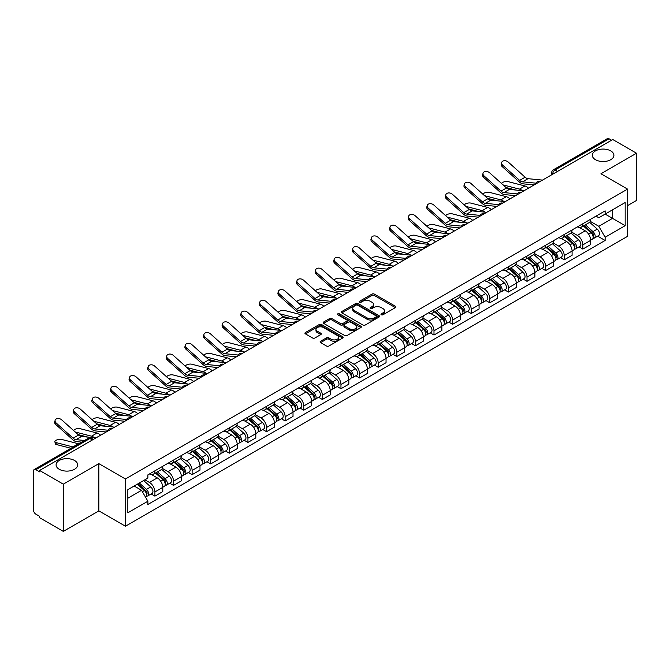 <?xml version="1.0" encoding="UTF-8"?>
<svg xmlns="http://www.w3.org/2000/svg" width="670" height="670" viewBox="0 0 670 670"><rect width="100%" height="100%" fill="white"/><g stroke="black" fill="none" stroke-linecap="round" stroke-linejoin="round"><path stroke-width="1" d="M381.305 314.791A1.156 0.67 0 0 0 382.947 314.791L395.384 307.605A1.658 0.955 0 0 0 395.87 306.935A1.658 0.955 0 0 0 395.384 306.257L374.312 294.088A1.658 0.955 0 0 0 371.976 294.088L359.53 301.274A1.156 0.67 0 0 0 359.195 301.743A1.156 0.67 0 0 0 359.53 302.22A1.156 0.67 0 0 0 361.172 302.22L362.78 301.291A5.301 3.057 0 0 1 370.276 301.291L372.034 302.304A5.301 3.057 0 0 1 373.584 304.465A5.301 3.057 0 0 1 372.034 306.625L370.418 307.555A1.156 0.67 0 0 0 370.083 308.033A1.156 0.67 0 0 0 370.418 308.502A1.156 0.67 0 0 0 372.059 308.502L373.667 307.572A5.301 3.057 0 0 1 381.163 307.572L382.922 308.585A5.301 3.057 0 0 1 384.471 310.754A5.301 3.057 0 0 1 382.922 312.915L381.305 313.845A1.156 0.67 0 0 0 380.97 314.314A1.156 0.67 0 0 0 381.305 314.791L381.305 313.845M74.529 460.474A10.795 6.231 0 0 0 62.762 459.118A10.795 6.231 0 0 0 56.096 464.88A10.795 6.231 0 0 0 59.262 469.285A10.795 6.231 0 0 0 71.028 470.633A10.795 6.231 0 0 0 77.687 464.88A10.795 6.231 0 0 0 74.529 460.474M610.739 150.892A10.795 6.231 0 0 0 598.972 149.544A10.795 6.231 0 0 0 592.313 155.298A10.795 6.231 0 0 0 595.471 159.703A10.795 6.231 0 0 0 607.238 161.06A10.795 6.231 0 0 0 613.904 155.298A10.795 6.231 0 0 0 610.739 150.892M320.578 341.264A1.658 0.955 0 0 0 320.092 341.943A1.658 0.955 0 0 0 320.578 342.621L326.491 346.03A1.658 0.955 0 0 0 328.836 346.03L342.646 338.057A1.658 0.955 0 0 0 343.132 337.378A1.658 0.955 0 0 0 342.646 336.709L321.575 324.54A1.658 0.955 0 0 0 319.23 324.54L305.42 332.513A1.658 0.955 0 0 0 304.934 333.191A1.658 0.955 0 0 0 305.42 333.869L312.563 337.99A1.658 0.955 0 0 0 314.9 337.99L320.813 334.573A1.658 0.955 0 0 0 321.298 333.903A1.658 0.955 0 0 0 320.813 333.224L317.27 331.181A4.43 2.554 0 0 1 315.972 329.372A4.43 2.554 0 0 1 318.711 327.01A4.43 2.554 0 0 1 323.535 327.563L337.412 335.57A4.43 2.554 0 0 1 338.702 337.378A4.43 2.554 0 0 1 335.972 339.74A4.43 2.554 0 0 1 331.147 339.188L328.836 337.856A1.658 0.955 0 0 0 326.491 337.856L320.578 341.264L320.578 342.621L326.491 339.229L326.491 337.856M125.449 478.991L98.859 463.64L63.315 484.159L39.58 470.457L612.765 139.528L636.5 153.229L600.957 173.756L627.556 189.108L125.449 478.991L125.449 526.226L627.556 236.343L627.556 189.108M362.897 325.017A1.658 0.955 0 0 0 365.242 325.017L379.053 317.036A1.658 0.955 0 0 0 379.538 316.366A1.658 0.955 0 0 0 379.053 315.687L357.981 303.518A1.658 0.955 0 0 0 355.644 303.518L341.826 311.5A1.658 0.955 0 0 0 341.34 312.17A1.658 0.955 0 0 0 341.826 312.848L362.897 325.017M338.25 315.042A1.156 0.67 0 0 1 339.43 315.202L360.828 327.563L347.035 335.519A1.658 0.955 0 0 1 344.698 335.519L323.627 323.359L323.627 322.002A1.658 0.955 0 0 0 323.141 322.68A1.658 0.955 0 0 0 323.627 323.359M323.627 322.002L329.54 318.593A1.658 0.955 0 0 1 331.876 318.593L340.419 323.526A1.658 0.955 0 0 0 342.764 323.526L346.683 321.265A1.658 0.955 0 0 0 347.169 320.587A1.658 0.955 0 0 0 346.683 319.908L337.789 314.774A1.156 0.67 0 0 1 337.446 314.297A1.156 0.67 0 0 1 338.166 313.686A1.156 0.67 0 0 1 339.43 313.828L360.854 326.198A1.658 0.955 0 0 1 361.339 326.868A1.658 0.955 0 0 1 360.854 327.546L360.854 326.198M63.315 484.159L63.315 531.394L39.58 517.692L39.58 516.31L35.887 514.183A3.375 1.951 -120 0 1 33.5 510.046L33.5 471.077A3.375 1.951 -120 0 1 34.195 469.528L88.222 438.339A3.375 1.951 60 0 1 89.914 438.507L35.887 469.695A3.375 1.951 -120 0 0 34.195 469.528M627.556 205.631L636.5 200.472L636.5 153.229M63.315 531.394L98.859 510.875L125.449 526.226M39.58 470.457L39.58 471.831L35.887 469.695M557.549 171.411L555.045 169.962A3.375 1.951 60 0 0 553.353 169.795L607.38 138.606A3.375 1.951 60 0 1 609.072 138.774L555.045 169.962A3.375 1.951 120 0 0 552.658 174.1L552.658 174.233M611.576 140.223L609.072 138.774M582.833 223.747A7.755 4.481 60 0 1 581.225 227.222L589.097 222.683A7.755 4.481 -120 0 0 590.706 219.199M571.661 232.096L577.347 235.379A7.755 4.481 60 0 1 582.833 244.885L590.706 240.337A7.755 4.481 -120 0 0 585.22 230.832L579.583 227.582M590.706 240.337L590.706 244.533L582.833 249.081L579.056 246.903M581.225 227.222A7.755 4.481 60 0 1 577.406 226.879M582.833 244.885L582.833 249.081M564.224 234.483A7.755 4.481 60 0 1 562.616 237.967L570.488 233.42A7.755 4.481 -120 0 0 572.096 229.936M560.455 257.649L564.224 259.826L572.096 255.278L572.096 251.083A7.755 4.481 -120 0 0 566.611 241.577L560.974 238.327M562.616 237.967A7.755 4.481 60 0 1 558.797 237.616M553.052 242.841L558.738 246.125A7.755 4.481 60 0 1 564.224 255.622L564.224 259.826M545.623 245.228A7.755 4.481 60 0 1 544.015 248.712L551.887 244.165A7.755 4.481 -120 0 0 553.495 240.681M541.846 268.385L545.623 270.563L553.495 266.024L553.495 261.819A7.755 4.481 -120 0 0 548.01 252.322L542.373 249.064M544.015 248.712A7.755 4.481 60 0 1 540.196 248.361M534.451 253.578L540.137 256.861A7.755 4.481 60 0 1 545.623 266.367L545.623 270.563M527.014 255.965A7.755 4.481 60 0 1 525.406 259.449L533.278 254.902A7.755 4.481 -120 0 0 534.886 251.426M523.245 279.13L527.014 281.308L534.886 276.76L534.886 272.564A7.755 4.481 -120 0 0 529.4 263.059L523.764 259.809M525.406 259.449A7.755 4.481 60 0 1 521.587 259.097M515.841 264.323L521.528 267.606A7.755 4.481 60 0 1 527.014 277.104L527.014 281.308M508.413 266.71A7.755 4.481 60 0 1 506.805 270.194L514.677 265.647A7.755 4.481 -120 0 0 516.285 262.163M504.636 289.867L508.413 292.045L516.285 287.505L516.285 283.301A7.755 4.481 -120 0 0 510.8 273.804L505.163 270.546M506.805 270.194A7.755 4.481 60 0 1 502.986 269.842M497.241 275.06L502.927 278.343A7.755 4.481 60 0 1 508.413 287.849L508.413 292.045M489.804 277.447A7.755 4.481 60 0 1 488.195 280.931L496.068 276.392A7.755 4.481 -120 0 0 497.676 272.908M486.035 300.612L489.804 302.79L497.676 298.242L497.676 294.046A7.755 4.481 -120 0 0 492.19 284.541L486.554 281.291M488.195 280.931A7.755 4.481 60 0 1 484.377 280.579M478.631 285.805L484.318 289.088A7.755 4.481 60 0 1 489.804 298.594L489.804 302.79M471.203 288.192A7.755 4.481 60 0 1 469.595 291.676L477.467 287.128A7.755 4.481 -120 0 0 479.067 283.644M467.425 311.349L471.203 313.535L479.075 308.987L479.075 304.783A7.755 4.481 -120 0 0 473.581 295.286L467.953 292.028M469.595 291.676A7.755 4.481 60 0 1 465.776 291.324M460.03 296.55L465.717 299.825A7.755 4.481 60 0 1 471.203 309.331L471.203 313.535M452.593 298.937A7.755 4.481 60 0 1 450.985 302.413L458.858 297.874A7.755 4.481 -120 0 0 460.466 294.39M448.825 322.094L452.593 324.272L460.466 319.732L460.466 315.528A7.755 4.481 -120 0 0 454.98 306.022L449.344 302.773M450.985 302.413A7.755 4.481 60 0 1 447.166 302.07M441.421 307.287L447.108 310.57A7.755 4.481 60 0 1 452.593 320.076L452.593 324.272M433.993 309.674A7.755 4.481 60 0 1 432.385 313.158L440.257 308.61A7.755 4.481 -120 0 0 441.857 305.135M430.215 332.839L433.993 335.017L441.857 330.469L441.857 326.273A7.755 4.481 -120 0 0 436.371 316.768L430.743 313.518M432.385 313.158A7.755 4.481 60 0 1 428.566 312.806M422.82 318.032L428.507 321.315A7.755 4.481 60 0 1 433.993 330.812L433.993 335.017M415.383 320.419A7.755 4.481 60 0 1 413.775 323.903L421.648 319.356A7.755 4.481 -120 0 0 423.256 315.872M411.606 343.576L415.383 345.753L423.256 341.214L423.256 337.01A7.755 4.481 -120 0 0 417.77 327.513L412.134 324.255M413.775 323.903A7.755 4.481 60 0 1 409.956 323.551M404.211 328.769L409.898 332.052A7.755 4.481 60 0 1 415.383 341.558L415.383 345.753M396.782 331.156A7.755 4.481 60 0 1 395.174 334.64L403.047 330.101A7.755 4.481 -120 0 0 404.647 326.617M393.005 354.321L396.782 356.499L404.647 351.951L404.647 347.755A7.755 4.481 -120 0 0 399.161 338.25L393.533 335M395.174 334.64A7.755 4.481 60 0 1 391.355 334.288M385.61 339.514L391.297 342.797A7.755 4.481 60 0 1 396.782 352.294L396.782 356.499M378.173 341.901A7.755 4.481 60 0 1 376.565 345.385L384.438 340.837A7.755 4.481 -120 0 0 386.046 337.353M374.396 365.058L378.173 367.244L386.046 362.696L386.046 358.492A7.755 4.481 -120 0 0 380.56 348.995L374.924 345.737M376.565 345.385A7.755 4.481 60 0 1 372.746 345.033M367.001 350.251L372.688 353.534A7.755 4.481 60 0 1 378.173 363.04L378.173 367.244M359.572 352.638A7.755 4.481 60 0 1 357.964 356.122L365.837 351.583A7.755 4.481 -120 0 0 367.436 348.099M355.795 375.803L359.572 377.981L367.436 373.433L367.436 369.237A7.755 4.481 -120 0 0 361.951 359.731L356.323 356.482M357.964 356.122A7.755 4.481 60 0 1 354.145 355.778M348.4 360.996L354.078 364.279A7.755 4.481 60 0 1 359.572 373.785L359.572 377.981M340.963 363.383A7.755 4.481 60 0 1 339.355 366.867L347.228 362.319A7.755 4.481 -120 0 0 348.835 358.835M337.186 386.548L340.963 388.726L348.835 384.178L348.835 379.982A7.755 4.481 -120 0 0 343.35 370.477L337.714 367.227M339.355 366.867A7.755 4.481 60 0 1 335.536 366.515M329.791 371.741L335.477 375.024A7.755 4.481 60 0 1 340.963 384.521L340.963 388.726M322.354 374.128A7.755 4.481 60 0 1 320.754 377.612L328.627 373.064A7.755 4.481 -120 0 0 330.226 369.58M318.585 397.285L322.362 399.462L330.226 394.923L330.226 390.719A7.755 4.481 -120 0 0 324.741 381.222L319.113 377.964M320.754 377.612A7.755 4.481 60 0 1 316.935 377.26M311.19 382.478L316.868 385.761A7.755 4.481 60 0 1 322.362 395.267L322.362 399.462M303.753 384.865A7.755 4.481 60 0 1 302.145 388.349L310.017 383.801A7.755 4.481 -120 0 0 311.625 380.326M299.976 408.03L303.753 410.208L311.625 405.66L311.625 401.464A7.755 4.481 -120 0 0 306.14 391.958L300.503 388.709M302.145 388.349A7.755 4.481 60 0 1 298.326 387.997M292.581 393.223L298.267 396.506A7.755 4.481 60 0 1 303.753 406.003L303.753 410.208M285.144 395.61A7.755 4.481 60 0 1 283.544 399.094L291.408 394.546A7.755 4.481 -120 0 0 293.016 391.062M281.375 418.767L285.144 420.944L293.016 416.405L293.016 412.201A7.755 4.481 -120 0 0 287.531 402.703L281.903 399.446M283.544 399.094A7.755 4.481 60 0 1 279.725 398.742M273.98 403.96L279.658 407.243A7.755 4.481 60 0 1 285.144 416.748L285.144 420.944M266.543 406.347A7.755 4.481 60 0 1 264.935 409.831L272.807 405.291A7.755 4.481 -120 0 0 274.415 401.807M262.766 429.512L266.543 431.689L274.415 427.142L274.415 422.946A7.755 4.481 -120 0 0 268.93 413.44L263.293 410.191M264.935 409.831A7.755 4.481 60 0 1 261.116 409.479M255.371 414.705L261.057 417.988A7.755 4.481 60 0 1 266.543 427.485L266.543 431.689M247.934 417.092A7.755 4.481 60 0 1 246.334 420.576L254.198 416.028A7.755 4.481 -120 0 0 255.806 412.544M244.165 440.249L247.934 442.435L255.806 437.887L255.806 433.683A7.755 4.481 -120 0 0 250.32 424.185L244.692 420.928M246.334 420.576A7.755 4.481 60 0 1 242.515 420.224M236.77 425.45L242.448 428.725A7.755 4.481 60 0 1 247.934 438.23L247.934 442.435M229.333 427.837A7.755 4.481 60 0 1 227.725 431.312L235.597 426.773A7.755 4.481 -120 0 0 237.205 423.289M225.555 450.994L229.333 453.171L237.205 448.632L237.205 444.428A7.755 4.481 -120 0 0 231.72 434.922L226.083 431.673M227.725 431.312A7.755 4.481 60 0 1 223.906 430.969M218.16 436.187L223.847 439.47A7.755 4.481 60 0 1 229.333 448.975L229.333 453.171M210.723 438.574A7.755 4.481 60 0 1 209.124 442.058L216.988 437.51A7.755 4.481 -120 0 0 218.596 434.034M206.955 461.739L210.723 463.916L218.596 459.369L218.596 455.173A7.755 4.481 -120 0 0 213.11 445.667L207.474 442.418M209.124 442.058A7.755 4.481 60 0 1 205.296 441.706M199.56 446.932L205.238 450.215A7.755 4.481 60 0 1 210.723 459.712L210.723 463.916M192.123 449.319A7.755 4.481 60 0 1 190.514 452.803L198.387 448.255A7.755 4.481 -120 0 0 199.995 444.771M188.345 472.476L192.123 474.653L199.995 470.114L199.995 465.91A7.755 4.481 -120 0 0 194.509 456.412L188.873 453.155M190.514 452.803A7.755 4.481 60 0 1 186.695 452.451M180.95 457.669L186.637 460.952A7.755 4.481 60 0 1 192.123 470.457L192.123 474.653M173.513 460.056A7.755 4.481 60 0 1 171.905 463.54L179.778 459A7.755 4.481 -120 0 0 181.386 455.516M169.745 483.221L173.513 485.398L181.386 480.851L181.386 476.655A7.755 4.481 -120 0 0 175.9 467.149L170.264 463.9M171.905 463.54A7.755 4.481 60 0 1 168.086 463.188M162.341 468.414L168.028 471.697A7.755 4.481 60 0 1 173.513 481.194L173.513 485.398M154.912 470.801A7.755 4.481 60 0 1 153.304 474.285L161.177 469.737A7.755 4.481 -120 0 0 162.785 466.253M151.135 493.957L154.912 496.143L162.785 491.596L162.785 487.392A7.755 4.481 -120 0 0 157.299 477.894L151.663 474.636M153.304 474.285A7.755 4.481 60 0 1 149.485 473.933M144.896 479.82L149.427 482.433A7.755 4.481 60 0 1 154.912 491.939L154.912 496.143M596.007 216.134L598.812 217.75L625.169 202.533L612.531 209.836L612.531 218.37L598.812 226.292L590.262 221.351M127.836 498.204L141.554 490.289L147.877 501.235L127.836 512.801L127.836 489.669L147.877 478.095L147.877 474.863L605.136 210.866L605.136 214.099L625.169 225.673L605.136 237.239L598.812 226.292M625.169 202.533L625.169 225.673M147.877 501.235L147.877 504.468L605.136 240.471L605.136 237.239M98.859 463.64L98.859 510.875M141.554 490.289L134.159 486.018M597.665 236.158L605.136 240.471M381.774 314.95L382.922 314.289A5.301 3.057 0 0 0 384.471 312.128L384.471 310.754M373.584 304.465L373.584 305.847A5.301 3.057 0 0 1 372.034 308.007L370.887 308.669M395.384 306.257L395.384 307.605L374.312 295.47A1.658 0.955 0 0 0 371.976 295.47L359.999 302.379M379.053 315.687L379.053 317.036L357.981 304.9A1.658 0.955 0 0 0 355.644 304.9L341.851 312.856M376.13 316.835A1.156 0.67 0 0 0 376.465 316.366A1.156 0.67 0 0 0 376.13 315.888L357.629 305.21A1.156 0.67 0 0 0 355.996 305.21L354.296 306.19A5.301 3.057 0 0 0 352.747 308.351A5.301 3.057 0 0 0 354.296 310.512L366.942 317.815A5.301 3.057 0 0 0 374.43 317.815L376.13 316.835L376.13 318.208A1.156 0.67 0 0 0 376.465 317.739L376.465 316.366M352.747 308.351L352.747 309.733A5.301 3.057 0 0 0 354.296 311.893L354.296 310.512M376.13 318.208L374.43 319.188A5.301 3.057 0 0 1 366.942 319.188L354.296 311.893M323.644 323.367L329.54 319.967L329.54 318.593M347.169 320.587L347.169 321.96A1.658 0.955 0 0 1 346.683 322.639L342.764 324.9A1.658 0.955 0 0 1 340.419 324.9L331.876 319.967A1.658 0.955 0 0 0 329.54 319.967M349.288 328.643A4.43 2.554 0 0 0 354.12 329.196A4.43 2.554 0 0 0 356.85 326.834A4.43 2.554 0 0 0 355.552 325.034L350.67 322.211A1.658 0.955 0 0 0 348.325 322.211L344.405 324.473A1.658 0.955 0 0 0 343.919 325.151A1.658 0.955 0 0 0 344.405 325.821L349.288 328.643L349.288 330.025A4.43 2.554 0 0 0 354.12 330.578A4.43 2.554 0 0 0 356.85 328.216L356.85 326.834M343.919 325.151L343.919 326.524A1.658 0.955 0 0 0 344.405 327.203L344.405 325.821M349.288 330.025L344.405 327.203M338.702 337.378L338.702 338.76A4.43 2.554 0 0 1 335.972 341.122A4.43 2.554 0 0 1 331.147 340.569L328.836 339.229A1.658 0.955 0 0 0 326.491 339.229M315.972 329.372L315.972 330.746A4.43 2.554 0 0 0 317.27 332.555L317.27 331.181M320.813 333.224L320.813 334.573L317.27 332.555M342.621 338.074L321.575 325.913A1.658 0.955 0 0 0 319.23 325.913L305.445 333.878L305.42 332.513M528.521 188.169A8.434 4.866 -120 0 0 524.945 185.958L507.952 181.587A3.878 1.558 -11.9 0 0 504.2 181.821A3.878 1.558 -11.9 0 0 501.503 183.463M583.369 225.991L590.948 232.75A4.213 2.437 60 0 1 592.272 239.274L590.697 240.178M583.57 226.167L587.138 228.227M584.131 225.547L592.573 233.076A2.027 1.172 60 0 1 593.201 236.2A2.027 1.172 60 0 1 593.017 236.276M585.396 224.819L592.975 231.577A4.213 2.437 60 0 1 594.298 238.101A4.213 2.437 60 0 1 593.025 238.235M589.625 222.281L597.271 229.107A4.213 2.437 60 0 1 598.595 235.622L594.298 238.101M515.833 190.054L506.034 187.533M522.324 190.69A8.434 4.866 -120 0 0 519.459 189.124L503.128 184.928M542.491 180.104L527.994 178.681A6.239 3.601 60 0 1 525.121 177.223L508.128 161.972A3.878 2.755 15.6 0 0 504.309 160.725A3.878 2.755 15.6 0 0 501.646 162.517A3.878 2.755 15.6 0 0 502.642 165.138L502.232 166.629A3.878 2.755 -164.4 0 1 501.235 163.999L501.646 162.517M535.899 183.161L522.508 181.846A6.239 3.601 60 0 1 519.635 180.389L502.642 165.138M534.141 184.928L523.103 183.84A8.434 4.866 60 0 1 519.216 181.88L502.232 166.629M509.92 198.906A8.434 4.866 -120 0 0 506.336 196.704L489.351 192.332A3.878 1.558 -11.9 0 0 485.591 192.558A3.878 1.558 -11.9 0 0 482.894 194.208M564.76 236.728L572.347 243.495A4.213 2.437 60 0 1 573.671 250.01L572.096 250.923M564.961 236.904L568.537 238.964M565.53 236.284L573.964 243.813A2.027 1.172 60 0 1 574.6 246.945A2.027 1.172 60 0 1 574.416 247.021M566.795 235.555L574.374 242.322A4.213 2.437 60 0 1 575.697 248.846A4.213 2.437 60 0 1 574.424 248.98M571.016 233.018L578.662 239.843A4.213 2.437 60 0 1 579.994 246.367L575.697 248.846M497.232 200.791L487.425 198.27M503.723 201.436A8.434 4.866 -120 0 0 500.85 199.869L484.527 195.673M491.311 209.651A8.434 4.866 -120 0 0 487.735 207.44L470.742 203.077A3.878 1.558 -11.9 0 0 466.99 203.303A3.878 1.558 -11.9 0 0 464.293 204.945M546.159 247.473L553.738 254.232A4.213 2.437 60 0 1 555.062 260.756L553.487 261.66M546.36 247.649L549.928 249.709M546.921 247.029L555.363 254.558A2.027 1.172 60 0 1 555.991 257.682A2.027 1.172 60 0 1 555.807 257.757M548.186 246.3L555.765 253.067A4.213 2.437 60 0 1 557.088 259.583A4.213 2.437 60 0 1 555.815 259.717M552.415 243.763L560.061 250.588A4.213 2.437 60 0 1 561.385 257.104L557.088 259.583M478.623 211.536L468.824 209.015M485.114 212.172A8.434 4.866 -120 0 0 482.249 210.606L465.918 206.41M523.89 190.841L509.384 189.417A6.239 3.601 60 0 1 506.512 187.969L489.527 172.718A3.878 2.755 15.6 0 0 485.708 171.461A3.878 2.755 15.6 0 0 483.045 173.254A3.878 2.755 15.6 0 0 484.033 175.883L483.623 177.366A3.878 2.755 -164.4 0 1 482.626 174.744L483.045 173.254M517.29 193.898L503.899 192.583A6.239 3.601 60 0 1 501.026 191.134L484.033 175.883M515.531 195.665L504.493 194.585A8.434 4.866 60 0 1 500.616 192.617L483.623 177.366M505.281 201.586L490.783 200.162A6.239 3.601 60 0 1 487.911 198.705L470.918 183.454A3.878 2.755 15.6 0 0 467.099 182.207A3.878 2.755 15.6 0 0 464.436 183.999A3.878 2.755 15.6 0 0 465.432 186.62L465.014 188.111A3.878 2.755 -164.4 0 1 464.025 185.481L464.436 183.999M498.689 204.643L485.298 203.328A6.239 3.601 60 0 1 482.425 201.871L465.432 186.62M496.931 206.41L485.892 205.322A8.434 4.866 60 0 1 482.006 203.362L465.014 188.111M472.71 220.397A8.434 4.866 -120 0 0 469.126 218.185L452.141 213.814A3.878 1.558 -11.9 0 0 448.381 214.048A3.878 1.558 -11.9 0 0 445.684 215.69M527.55 258.21L535.137 264.977A4.213 2.437 60 0 1 536.461 271.501L534.886 272.405M527.751 258.394L531.327 260.454M528.32 257.774L536.754 265.295A2.027 1.172 60 0 1 537.39 268.427A2.027 1.172 60 0 1 537.206 268.503M529.585 257.037L537.164 263.804A4.213 2.437 60 0 1 538.487 270.328A4.213 2.437 60 0 1 537.214 270.462M533.806 254.5L541.452 261.325A4.213 2.437 60 0 1 542.775 267.849L538.487 270.328M460.022 222.281L450.215 219.76M466.513 222.917A8.434 4.866 -120 0 0 463.64 221.351L447.317 217.155M454.101 231.133A8.434 4.866 -120 0 0 450.525 228.922L433.532 224.559A3.878 1.558 -11.9 0 0 429.78 224.785A3.878 1.558 -11.9 0 0 427.075 226.427M508.949 268.955L516.528 275.722A4.213 2.437 60 0 1 517.851 282.238L516.277 283.15M509.15 269.131L512.718 271.191M509.711 268.511L518.153 276.04A2.027 1.172 60 0 1 518.781 279.172A2.027 1.172 60 0 1 518.597 279.239M510.976 267.782L518.555 274.549A4.213 2.437 60 0 1 519.878 281.065A4.213 2.437 60 0 1 518.605 281.207M515.205 265.245L522.851 272.07A4.213 2.437 60 0 1 524.174 278.586L519.878 281.065M441.413 233.018L431.614 230.497M447.903 233.654A8.434 4.866 -120 0 0 445.039 232.096L428.708 227.892M435.5 241.878A8.434 4.866 -120 0 0 431.916 239.667L414.923 235.296A3.878 1.558 -11.9 0 0 411.171 235.53A3.878 1.558 -11.9 0 0 408.474 237.172M490.34 279.691L497.927 286.459A4.213 2.437 60 0 1 499.251 292.983L497.676 293.887M490.541 279.876L494.108 281.936M491.11 279.256L499.544 286.785A2.027 1.172 60 0 1 500.18 289.909A2.027 1.172 60 0 1 499.996 289.984M492.375 278.527L499.954 285.286A4.213 2.437 60 0 1 501.277 291.81A4.213 2.437 60 0 1 500.004 291.944M496.596 275.99L504.242 282.807A4.213 2.437 60 0 1 505.565 289.331L501.277 291.81M422.812 243.763L413.005 241.242M429.303 244.399A8.434 4.866 -120 0 0 426.43 242.833L410.107 238.637M486.68 212.323L472.174 210.899A6.239 3.601 60 0 1 469.302 209.45L452.309 194.2A3.878 2.755 15.6 0 0 448.498 192.943A3.878 2.755 15.6 0 0 445.835 194.744A3.878 2.755 15.6 0 0 446.823 197.365L446.413 198.848A3.878 2.755 -164.4 0 1 445.416 196.226L445.835 194.744M480.08 215.388L466.689 214.073A6.239 3.601 60 0 1 463.816 212.616L446.823 197.365M478.321 217.147L467.283 216.067A8.434 4.866 60 0 1 463.406 214.099L446.413 198.848M468.07 223.068L453.573 221.644A6.239 3.601 60 0 1 450.701 220.187L433.708 204.936A3.878 2.755 15.6 0 0 429.889 203.688A3.878 2.755 15.6 0 0 427.226 205.481A3.878 2.755 15.6 0 0 428.222 208.11L427.803 209.593A3.878 2.755 -164.4 0 1 426.815 206.971L427.226 205.481M461.479 226.125L448.088 224.81A6.239 3.601 60 0 1 445.215 223.361L428.222 208.11M459.72 227.892L448.682 226.812A8.434 4.866 60 0 1 444.796 224.844L427.803 209.593M449.469 233.813L434.964 232.39A6.239 3.601 60 0 1 432.091 230.932L415.099 215.681A3.878 2.755 15.6 0 0 411.288 214.425A3.878 2.755 15.6 0 0 408.625 216.226A3.878 2.755 15.6 0 0 409.613 218.847L409.203 220.338A3.878 2.755 -164.4 0 1 408.206 217.708L408.625 216.226M442.87 236.87L429.478 235.555A6.239 3.601 60 0 1 426.606 234.098L409.613 218.847M441.111 238.637L430.073 237.548A8.434 4.866 60 0 1 426.195 235.589L409.203 220.338M416.891 252.615A8.434 4.866 -120 0 0 413.315 250.412L396.322 246.041A3.878 1.558 -11.9 0 0 392.57 246.267A3.878 1.558 -11.9 0 0 389.865 247.917M471.739 290.437L479.318 297.204A4.213 2.437 60 0 1 480.641 303.719L479.067 304.632M471.94 290.613L475.507 292.673M472.501 289.993L480.943 297.522A2.027 1.172 60 0 1 481.571 300.654A2.027 1.172 60 0 1 481.387 300.729M473.765 289.264L481.345 296.031A4.213 2.437 60 0 1 482.668 302.555A4.213 2.437 60 0 1 481.395 302.689M477.995 286.727L485.641 293.552A4.213 2.437 60 0 1 486.964 300.076L482.668 302.555M404.203 254.5L394.404 251.979M410.693 255.136A8.434 4.866 -120 0 0 407.829 253.578L391.498 249.374M430.86 244.55L416.363 243.126A6.239 3.601 60 0 1 413.491 241.677L396.498 226.427A3.878 2.755 15.6 0 0 392.679 225.17A3.878 2.755 15.6 0 0 390.015 226.963A3.878 2.755 15.6 0 0 391.012 229.592L390.593 231.075A3.878 2.755 -164.4 0 1 389.605 228.453L390.015 226.963M424.269 247.607L410.878 246.292A6.239 3.601 60 0 1 408.005 244.843L391.012 229.592M422.51 249.374L411.464 248.294A8.434 4.866 60 0 1 407.586 246.326L390.593 231.075M398.29 263.36A8.434 4.866 -120 0 0 394.705 261.149L377.713 256.778A3.878 1.558 -11.9 0 0 373.96 257.012A3.878 1.558 -11.9 0 0 371.264 258.654M453.129 301.182L460.717 307.94A4.213 2.437 60 0 1 462.04 314.465L460.466 315.369M453.33 301.358L456.898 303.418M453.9 300.738L462.333 308.267A2.027 1.172 60 0 1 462.97 311.391A2.027 1.172 60 0 1 462.786 311.466M455.156 300.009L462.744 306.776A4.213 2.437 60 0 1 464.067 313.292A4.213 2.437 60 0 1 462.794 313.426M459.385 297.472L467.032 304.297A4.213 2.437 60 0 1 468.355 310.813L464.067 313.292M385.602 265.245L375.795 262.724M392.092 265.881A8.434 4.866 -120 0 0 389.22 264.315L372.897 260.119M412.259 255.295L397.754 253.871A6.239 3.601 60 0 1 394.881 252.414L377.888 237.163A3.878 2.755 15.6 0 0 374.078 235.915A3.878 2.755 15.6 0 0 371.415 237.708A3.878 2.755 15.6 0 0 372.403 240.329L371.992 241.82A3.878 2.755 -164.4 0 1 370.996 239.19L371.415 237.708M405.66 258.352L392.268 257.037A6.239 3.601 60 0 1 389.396 255.58L372.403 240.329M403.901 260.119L392.863 259.03A8.434 4.866 60 0 1 388.985 257.071L371.992 241.82M379.681 274.097A8.434 4.866 -120 0 0 376.104 271.894L359.112 267.523A3.878 1.558 -11.9 0 0 355.36 267.749A3.878 1.558 -11.9 0 0 352.654 269.399M434.529 311.918L442.108 318.685A4.213 2.437 60 0 1 443.431 325.201L441.857 326.114M434.73 312.103L438.297 314.163M435.291 311.475L443.724 319.004A2.027 1.172 60 0 1 444.361 322.136A2.027 1.172 60 0 1 444.177 322.211M436.555 310.746L444.135 317.513A4.213 2.437 60 0 1 445.458 324.037A4.213 2.437 60 0 1 444.185 324.171M440.785 308.208L448.431 315.034A4.213 2.437 60 0 1 449.754 321.558L445.458 324.037M366.993 275.99L357.194 273.469M373.483 276.626A8.434 4.866 -120 0 0 370.619 275.06L354.288 270.864M393.65 266.032L379.153 264.608A6.239 3.601 60 0 1 376.28 263.159L359.288 247.908A3.878 2.755 15.6 0 0 355.469 246.652A3.878 2.755 15.6 0 0 352.805 248.444A3.878 2.755 15.6 0 0 353.802 251.074L353.383 252.556A3.878 2.755 -164.4 0 1 352.395 249.935L352.805 248.444M387.051 269.097L373.667 267.782A6.239 3.601 60 0 1 370.795 266.325L353.802 251.074M385.3 270.856L374.254 269.776A8.434 4.866 60 0 1 370.376 267.807L353.383 252.556M361.08 284.842A8.434 4.866 -120 0 0 357.495 282.631L340.502 278.268A3.878 1.558 -11.9 0 0 336.75 278.494A3.878 1.558 -11.9 0 0 334.054 280.135M415.919 322.664L423.507 329.431A4.213 2.437 60 0 1 424.83 335.946L423.256 336.851M416.12 322.84L419.688 324.9M416.69 322.22L425.123 329.749A2.027 1.172 60 0 1 425.76 332.881A2.027 1.172 60 0 1 425.576 332.948M417.946 321.491L425.534 328.258A4.213 2.437 60 0 1 426.857 334.774A4.213 2.437 60 0 1 425.584 334.908M422.175 318.953L429.822 325.779A4.213 2.437 60 0 1 431.145 332.295L426.857 334.774M348.392 286.727L338.584 284.206M354.882 287.363A8.434 4.866 -120 0 0 352.01 285.805L335.687 281.601M375.049 276.777L360.544 275.353A6.239 3.601 60 0 1 357.671 273.896L340.678 258.645A3.878 2.755 15.6 0 0 336.868 257.397A3.878 2.755 15.6 0 0 334.204 259.19A3.878 2.755 15.6 0 0 335.193 261.819L334.782 263.302A3.878 2.755 -164.4 0 1 333.786 260.672L334.204 259.19M368.45 279.834L355.058 278.519A6.239 3.601 60 0 1 352.185 277.07L335.193 261.819M366.691 281.601L355.653 280.521A8.434 4.866 60 0 1 351.775 278.553L334.782 263.302M342.471 295.587A8.434 4.866 -120 0 0 338.894 293.376L321.901 289.005A3.878 1.558 -11.9 0 0 318.141 289.239A3.878 1.558 -11.9 0 0 315.444 290.88M397.318 333.4L404.898 340.167A4.213 2.437 60 0 1 406.221 346.692L404.647 347.596M397.519 333.585L401.087 335.645M398.081 332.965L406.514 340.486A2.027 1.172 60 0 1 407.151 343.618A2.027 1.172 60 0 1 406.966 343.693M399.345 332.236L406.925 338.995A4.213 2.437 60 0 1 408.248 345.519A4.213 2.437 60 0 1 406.975 345.653M403.575 329.699L411.221 336.516A4.213 2.437 60 0 1 412.544 343.04L408.248 345.519M329.782 297.472L319.975 294.951M336.273 298.108A8.434 4.866 -120 0 0 333.409 296.542L317.078 292.346M323.87 306.324A8.434 4.866 -120 0 0 320.285 304.113L303.292 299.75A3.878 1.558 -11.9 0 0 299.54 299.976A3.878 1.558 -11.9 0 0 296.844 301.626M378.709 344.146L386.297 350.913A4.213 2.437 60 0 1 387.62 357.428L386.046 358.341M378.91 344.321L382.478 346.382M379.48 343.702L387.913 351.231A2.027 1.172 60 0 1 388.55 354.363A2.027 1.172 60 0 1 388.366 354.43M380.736 342.973L388.324 349.74A4.213 2.437 60 0 1 389.647 356.256A4.213 2.437 60 0 1 388.374 356.398M384.965 340.435L392.612 347.261A4.213 2.437 60 0 1 393.935 353.777L389.647 356.256M311.182 308.208L301.374 305.688M317.664 308.845A8.434 4.866 -120 0 0 314.8 307.287L298.477 303.083M305.26 317.069A8.434 4.866 -120 0 0 301.684 314.858L284.691 310.486A3.878 1.558 -11.9 0 0 280.931 310.721A3.878 1.558 -11.9 0 0 278.234 312.362M360.108 354.882L367.688 361.649A4.213 2.437 60 0 1 369.011 368.173L367.436 369.078M360.309 355.067L363.877 357.127M360.87 354.447L369.304 361.976A2.027 1.172 60 0 1 369.941 365.1A2.027 1.172 60 0 1 369.756 365.175M362.135 353.718L369.714 360.477A4.213 2.437 60 0 1 371.038 367.001A4.213 2.437 60 0 1 369.765 367.135M366.364 351.18L374.011 358.006A4.213 2.437 60 0 1 375.334 364.522L371.038 367.001M292.572 318.953L282.765 316.433M299.063 319.59A8.434 4.866 -120 0 0 296.199 318.024L279.867 313.828M286.659 327.806A8.434 4.866 -120 0 0 283.075 325.603L266.082 321.231A3.878 1.558 -11.9 0 0 262.33 321.458A3.878 1.558 -11.9 0 0 259.633 323.108M341.499 365.627L349.087 372.394A4.213 2.437 60 0 1 350.41 378.91L348.835 379.823M341.7 365.803L345.268 367.864M342.269 365.184L350.703 372.713A2.027 1.172 60 0 1 351.34 375.845A2.027 1.172 60 0 1 351.155 375.92M343.526 364.455L351.114 371.222A4.213 2.437 60 0 1 352.437 377.746A4.213 2.437 60 0 1 351.164 377.88M347.755 361.917L355.401 368.743A4.213 2.437 60 0 1 356.725 375.267L352.437 377.746M273.963 329.69L264.164 327.169M280.454 330.335A8.434 4.866 -120 0 0 277.589 328.769L261.267 324.573M268.05 338.551A8.434 4.866 -120 0 0 264.474 336.34L247.481 331.977A3.878 1.558 -11.9 0 0 243.721 332.203A3.878 1.558 -11.9 0 0 241.024 333.844M322.898 376.373L330.478 383.131A4.213 2.437 60 0 1 331.801 389.655L330.226 390.56M323.099 376.548L326.667 378.609M323.66 375.929L332.094 383.458A2.027 1.172 60 0 1 332.73 386.582A2.027 1.172 60 0 1 332.546 386.657M324.925 375.2L332.504 381.967A4.213 2.437 60 0 1 333.828 388.483A4.213 2.437 60 0 1 332.555 388.617M329.154 372.662L336.801 379.488A4.213 2.437 60 0 1 338.124 386.004L333.828 388.483M255.362 340.435L245.555 337.915M261.853 341.072A8.434 4.866 -120 0 0 258.988 339.506L242.657 335.31M249.449 349.296A8.434 4.866 -120 0 0 245.865 347.085L228.872 342.713A3.878 1.558 -11.9 0 0 225.12 342.948A3.878 1.558 -11.9 0 0 222.423 344.589M304.289 387.109L311.868 393.876A4.213 2.437 60 0 1 313.2 400.4L311.625 401.305M304.49 387.293L308.058 389.354M305.059 386.674L313.493 394.195A2.027 1.172 60 0 1 314.13 397.327A2.027 1.172 60 0 1 313.945 397.402M306.316 385.937L313.903 392.704A4.213 2.437 60 0 1 315.227 399.228A4.213 2.437 60 0 1 313.954 399.362M310.545 383.399L318.191 390.225A4.213 2.437 60 0 1 319.515 396.749L315.227 399.228M236.753 351.18L226.954 348.66M243.244 351.817A8.434 4.866 -120 0 0 240.379 350.251L224.056 346.055M356.44 287.522L341.943 286.09A6.239 3.601 60 0 1 339.07 284.641L322.077 269.39A3.878 2.755 15.6 0 0 318.258 268.134A3.878 2.755 15.6 0 0 315.595 269.935A3.878 2.755 15.6 0 0 316.592 272.556L316.173 274.047A3.878 2.755 -164.4 0 1 315.185 271.417L315.595 269.935M349.841 290.579L336.449 289.264A6.239 3.601 60 0 1 333.585 287.807L316.592 272.556M348.09 292.346L337.043 291.257A8.434 4.866 60 0 1 333.166 289.298L316.173 274.047M337.839 298.259L323.334 296.835A6.239 3.601 60 0 1 320.461 295.386L303.468 280.127A3.878 2.755 15.6 0 0 299.658 278.879A3.878 2.755 15.6 0 0 296.994 280.671A3.878 2.755 15.6 0 0 297.983 283.301L297.572 284.784A3.878 2.755 -164.4 0 1 296.576 282.162L296.994 280.671M331.24 301.316L317.848 300.001A6.239 3.601 60 0 1 314.975 298.552L297.983 283.301M329.481 303.083L318.443 302.003A8.434 4.866 60 0 1 314.565 300.034L297.572 284.784M319.23 309.004L304.724 307.58A6.239 3.601 60 0 1 301.86 306.123L284.867 290.872A3.878 2.755 15.6 0 0 281.048 289.624A3.878 2.755 15.6 0 0 278.385 291.416A3.878 2.755 15.6 0 0 279.382 294.038L278.963 295.529A3.878 2.755 -164.4 0 1 277.975 292.899L278.385 291.416M312.63 312.061L299.239 310.746A6.239 3.601 60 0 1 296.375 309.289L279.382 294.038M310.88 313.828L299.833 312.739A8.434 4.866 60 0 1 295.956 310.779L278.963 295.529M300.629 319.741L286.123 318.317A6.239 3.601 60 0 1 283.251 316.868L266.258 301.617A3.878 2.755 15.6 0 0 262.447 300.361A3.878 2.755 15.6 0 0 259.784 302.153A3.878 2.755 15.6 0 0 260.772 304.783L260.362 306.265A3.878 2.755 -164.4 0 1 259.365 303.644L259.784 302.153M294.029 322.798L280.638 321.483A6.239 3.601 60 0 1 277.765 320.034L260.772 304.783M292.271 324.565L281.233 323.484A8.434 4.866 60 0 1 277.355 321.516L260.362 306.265M282.02 330.486L267.514 329.062A6.239 3.601 60 0 1 264.65 327.605L247.657 312.354A3.878 2.755 15.6 0 0 243.838 311.106A3.878 2.755 15.6 0 0 241.175 312.898A3.878 2.755 15.6 0 0 242.172 315.52L241.753 317.01A3.878 2.755 -164.4 0 1 240.765 314.381L241.175 312.898M275.42 333.543L262.029 332.228A6.239 3.601 60 0 1 259.164 330.771L242.172 315.52M273.661 335.31L262.623 334.221A8.434 4.866 60 0 1 258.746 332.261L241.753 317.01M263.419 341.223L248.913 339.799A6.239 3.601 60 0 1 246.041 338.35L229.048 323.099A3.878 2.755 15.6 0 0 225.237 321.843A3.878 2.755 15.6 0 0 222.574 323.644A3.878 2.755 15.6 0 0 223.562 326.265L223.152 327.747A3.878 2.755 -164.4 0 1 222.155 325.126L222.574 323.644M256.819 344.288L243.428 342.973A6.239 3.601 60 0 1 240.555 341.516L223.562 326.265M255.061 346.047L244.022 344.966A8.434 4.866 60 0 1 240.145 342.998L223.152 327.747M230.84 360.033A8.434 4.866 -120 0 0 227.264 357.822L210.271 353.459A3.878 1.558 -11.9 0 0 206.511 353.685A3.878 1.558 -11.9 0 0 203.814 355.326M285.688 397.854L293.267 404.621A4.213 2.437 60 0 1 294.591 411.137L293.016 412.05M285.889 398.03L289.457 400.091M286.45 397.411L294.884 404.94A2.027 1.172 60 0 1 295.52 408.072A2.027 1.172 60 0 1 295.336 408.139M287.715 396.682L295.294 403.449A4.213 2.437 60 0 1 296.617 409.965A4.213 2.437 60 0 1 295.344 410.107M291.944 394.144L299.591 400.97A4.213 2.437 60 0 1 300.914 407.486L296.617 409.965M218.152 361.917L208.345 359.396M224.643 362.554A8.434 4.866 -120 0 0 221.778 360.996L205.447 356.792M244.81 351.968L230.304 350.544A6.239 3.601 60 0 1 227.44 349.087L210.447 333.836A3.878 2.755 15.6 0 0 206.628 332.588A3.878 2.755 15.6 0 0 203.965 334.38A3.878 2.755 15.6 0 0 204.961 337.01L204.543 338.492A3.878 2.755 -164.4 0 1 203.554 335.871L203.965 334.38M238.21 355.025L224.819 353.71A6.239 3.601 60 0 1 221.954 352.261L204.961 337.01M236.451 356.792L225.413 355.711A8.434 4.866 60 0 1 221.535 353.743L204.543 338.492M212.231 370.778A8.434 4.866 -120 0 0 208.655 368.567L191.662 364.195A3.878 1.558 -11.9 0 0 187.91 364.43A3.878 1.558 -11.9 0 0 185.213 366.071M267.079 408.591L274.658 415.358A4.213 2.437 60 0 1 275.981 421.882L274.415 422.787M267.28 408.775L270.847 410.836M267.849 408.156L276.283 415.676A2.027 1.172 60 0 1 276.919 418.809A2.027 1.172 60 0 1 276.735 418.884M269.106 407.427L276.693 414.186A4.213 2.437 60 0 1 278.017 420.71A4.213 2.437 60 0 1 276.743 420.844M273.335 404.889L280.981 411.707A4.213 2.437 60 0 1 282.305 418.231L278.017 420.71M199.543 372.662L189.744 370.142M206.033 373.299A8.434 4.866 -120 0 0 203.169 371.733L186.838 367.537M226.209 362.713L211.703 361.289A6.239 3.601 60 0 1 208.831 359.832L191.838 344.581A3.878 2.755 15.6 0 0 188.027 343.325A3.878 2.755 15.6 0 0 185.364 345.125A3.878 2.755 15.6 0 0 186.352 347.747L185.942 349.238A3.878 2.755 -164.4 0 1 184.945 346.608L185.364 345.125M219.609 365.77L206.218 364.455A6.239 3.601 60 0 1 203.345 362.998L186.352 347.747M217.851 367.537L206.812 366.448A8.434 4.866 60 0 1 202.935 364.488L185.942 349.238M193.63 381.515A8.434 4.866 -120 0 0 190.054 379.312L173.061 374.94A3.878 1.558 -11.9 0 0 169.301 375.166A3.878 1.558 -11.9 0 0 166.604 376.816M248.478 419.336L256.057 426.103A4.213 2.437 60 0 1 257.38 432.619L255.806 433.532M248.679 419.512L252.247 421.572M249.24 418.892L257.674 426.422A2.027 1.172 60 0 1 258.31 429.554A2.027 1.172 60 0 1 258.126 429.629M250.505 418.164L258.084 424.931A4.213 2.437 60 0 1 259.407 431.455A4.213 2.437 60 0 1 258.134 431.589M254.734 415.626L262.38 422.452A4.213 2.437 60 0 1 263.704 428.976L259.407 431.455M180.942 383.399L171.135 380.878M187.433 384.036A8.434 4.866 -120 0 0 184.568 382.478L168.237 378.274M207.6 373.45L193.094 372.026A6.239 3.601 60 0 1 190.23 370.577L173.237 355.326A3.878 2.755 15.6 0 0 169.418 354.07A3.878 2.755 15.6 0 0 166.755 355.862A3.878 2.755 15.6 0 0 167.751 358.492L167.333 359.974A3.878 2.755 -164.4 0 1 166.344 357.353L166.755 355.862M201 376.507L187.608 375.192A6.239 3.601 60 0 1 184.744 373.743L167.751 358.492M199.241 378.274L188.203 377.193A8.434 4.866 60 0 1 184.325 375.225L167.333 359.974M175.021 392.26A8.434 4.866 -120 0 0 171.445 390.049L154.452 385.677A3.878 1.558 -11.9 0 0 150.7 385.912A3.878 1.558 -11.9 0 0 148.003 387.553M229.869 430.081L237.448 436.84A4.213 2.437 60 0 1 238.771 443.364L237.205 444.269M230.07 430.257L233.637 432.318M230.631 429.637L239.073 437.167A2.027 1.172 60 0 1 239.709 440.291A2.027 1.172 60 0 1 239.525 440.366M231.895 428.909L239.475 435.676A4.213 2.437 60 0 1 240.806 442.192A4.213 2.437 60 0 1 239.525 442.326M236.125 426.371L243.771 433.197A4.213 2.437 60 0 1 245.094 439.713L240.806 442.192M162.333 394.144L152.534 391.623M168.823 394.781A8.434 4.866 -120 0 0 165.959 393.215L149.628 389.019M188.999 384.195L174.493 382.771A6.239 3.601 60 0 1 171.62 381.314L154.628 366.063A3.878 2.755 15.6 0 0 150.809 364.815A3.878 2.755 15.6 0 0 148.145 366.607A3.878 2.755 15.6 0 0 149.142 369.229L148.732 370.719A3.878 2.755 -164.4 0 1 147.735 368.09L148.145 366.607M182.399 387.252L169.008 385.937A6.239 3.601 60 0 1 166.135 384.479L149.142 369.229M180.64 389.019L169.602 387.93A8.434 4.866 60 0 1 165.725 385.97L148.732 370.719M156.42 402.997A8.434 4.866 -120 0 0 152.844 400.794L135.851 396.422A3.878 1.558 -11.9 0 0 132.09 396.648A3.878 1.558 -11.9 0 0 129.394 398.298M211.268 440.818L218.847 447.585A4.213 2.437 60 0 1 220.17 454.101L218.596 455.014M211.469 441.002L215.036 443.063M212.03 440.374L220.464 447.903A2.027 1.172 60 0 1 221.1 451.036A2.027 1.172 60 0 1 220.916 451.111M213.294 439.646L220.874 446.413A4.213 2.437 60 0 1 222.197 452.937A4.213 2.437 60 0 1 220.924 453.071M217.516 437.108L225.17 443.934A4.213 2.437 60 0 1 226.494 450.458L222.197 452.937M143.732 404.881L133.925 402.36M150.222 405.526A8.434 4.866 -120 0 0 147.358 403.96L131.027 399.764M170.389 394.932L155.884 393.508A6.239 3.601 60 0 1 153.02 392.059L136.027 376.808A3.878 2.755 15.6 0 0 132.208 375.552A3.878 2.755 15.6 0 0 129.544 377.344A3.878 2.755 15.6 0 0 130.541 379.974L130.122 381.456A3.878 2.755 -164.4 0 1 129.126 378.835L129.544 377.344M163.79 397.997L150.398 396.682A6.239 3.601 60 0 1 147.534 395.225L130.541 379.974M162.031 399.755L150.993 398.675A8.434 4.866 60 0 1 147.115 396.707L130.122 381.456M137.811 413.742A8.434 4.866 -120 0 0 134.234 411.531L117.242 407.167A3.878 1.558 -11.9 0 0 113.49 407.394A3.878 1.558 -11.9 0 0 110.793 409.035M192.659 451.563L200.238 458.322A4.213 2.437 60 0 1 201.561 464.846L199.995 465.75M192.859 451.739L196.427 453.799M193.421 451.119L201.863 458.649A2.027 1.172 60 0 1 202.499 461.781A2.027 1.172 60 0 1 202.315 461.848M194.685 450.391L202.265 457.158A4.213 2.437 60 0 1 203.588 463.673A4.213 2.437 60 0 1 202.315 463.807M198.915 447.853L206.561 454.679A4.213 2.437 60 0 1 207.884 461.194L203.588 463.673M125.123 415.626L115.324 413.105M131.613 416.263A8.434 4.866 -120 0 0 128.749 414.705L112.418 410.501M151.788 405.677L137.283 404.253A6.239 3.601 60 0 1 134.41 402.796L117.417 387.545A3.878 2.755 15.6 0 0 113.598 386.297A3.878 2.755 15.6 0 0 110.935 388.089A3.878 2.755 15.6 0 0 111.932 390.71L111.522 392.201A3.878 2.755 -164.4 0 1 110.525 389.572L110.935 388.089M145.189 408.734L131.797 407.419A6.239 3.601 60 0 1 128.925 405.97L111.932 390.71M143.43 410.501L132.392 409.412A8.434 4.866 60 0 1 128.514 407.452L111.522 392.201M119.21 424.487A8.434 4.866 -120 0 0 115.634 422.276L98.641 417.904A3.878 1.558 -11.9 0 0 94.88 418.139A3.878 1.558 -11.9 0 0 92.184 419.78M174.058 462.3L181.637 469.067A4.213 2.437 60 0 1 182.96 475.591L181.386 476.496M174.259 462.484L177.826 464.544M174.82 461.865L183.253 469.385A2.027 1.172 60 0 1 183.89 472.518A2.027 1.172 60 0 1 183.706 472.593M176.084 461.136L183.664 467.894A4.213 2.437 60 0 1 184.987 474.419A4.213 2.437 60 0 1 183.714 474.553M180.305 458.598L187.96 465.416A4.213 2.437 60 0 1 189.283 471.94L184.987 474.419M106.522 426.371L96.715 423.85M113.012 427.008A8.434 4.866 -120 0 0 110.148 425.442L93.817 421.246M133.179 416.422L118.674 414.99A6.239 3.601 60 0 1 115.809 413.541L98.817 398.29A3.878 2.755 15.6 0 0 94.998 397.034A3.878 2.755 15.6 0 0 92.334 398.834A3.878 2.755 15.6 0 0 93.331 401.456L92.912 402.946A3.878 2.755 -164.4 0 1 91.916 400.317L92.334 398.834M126.58 419.479L113.188 418.164A6.239 3.601 60 0 1 110.316 416.707L93.331 401.456M124.821 421.246L113.783 420.157A8.434 4.866 60 0 1 109.905 418.197L92.912 402.946M100.601 435.224A8.434 4.866 -120 0 0 97.024 433.013L80.032 428.649A3.878 1.558 -11.9 0 0 76.279 428.875A3.878 1.558 -11.9 0 0 73.583 430.525M155.448 473.045L163.028 479.812A4.213 2.437 60 0 1 164.351 486.328L162.785 487.241M155.649 473.221L159.217 475.281M156.211 472.601L164.653 480.13A2.027 1.172 60 0 1 165.289 483.263A2.027 1.172 60 0 1 165.105 483.33M157.475 471.873L165.055 478.64A4.213 2.437 60 0 1 166.378 485.155A4.213 2.437 60 0 1 165.105 485.298M161.705 469.335L169.351 476.161A4.213 2.437 60 0 1 170.674 482.676L166.378 485.155M87.912 437.108L78.114 434.587M94.403 437.744A8.434 4.866 -120 0 0 91.539 436.187L75.207 431.982M114.57 427.159L100.073 425.735A6.239 3.601 60 0 1 97.2 424.286L80.207 409.027A3.878 2.755 15.6 0 0 76.388 407.779A3.878 2.755 15.6 0 0 73.725 409.571A3.878 2.755 15.6 0 0 74.722 412.201L74.311 413.683A3.878 2.755 -164.4 0 1 73.315 411.062L73.725 409.571M107.979 430.215L94.587 428.901A6.239 3.601 60 0 1 91.715 427.452L74.722 412.201M106.22 431.982L95.182 430.902A8.434 4.866 60 0 1 91.304 428.934L74.311 413.683M56.355 444.52A3.878 1.558 168.1 0 1 55.3 443.741L54.89 441.773A3.878 1.558 -11.9 0 0 55.945 442.56L56.355 444.52L70.995 448.289M78.7 443.842A8.434 4.866 -120 0 0 78.424 443.758L61.431 439.386A3.878 1.558 -11.9 0 0 57.109 439.805A3.878 1.558 -11.9 0 0 54.89 441.773M137.308 484.201L144.427 490.549A4.213 2.437 60 0 1 145.75 497.073L145.541 497.19M137.375 484.159L140.616 486.026M138.07 483.757L146.043 490.876A2.027 1.172 60 0 1 146.68 493.999A2.027 1.172 60 0 1 146.495 494.075M139.335 483.028L146.454 489.376A4.213 2.437 60 0 1 147.777 495.901A4.213 2.437 60 0 1 146.504 496.034M143.631 480.549L150.75 486.897A4.213 2.437 60 0 1 152.073 493.421L147.777 495.901M73.214 447.007A8.434 4.866 -120 0 0 72.93 446.923L55.945 442.56M95.969 437.904L81.464 436.48A6.239 3.601 60 0 1 78.599 435.023L61.607 419.772A3.878 2.755 15.6 0 0 57.788 418.524A3.878 2.755 15.6 0 0 55.124 420.316A3.878 2.755 15.6 0 0 56.121 422.938L55.702 424.428A3.878 2.755 -164.4 0 1 54.705 421.798L55.124 420.316M84.512 440.483L75.978 439.646A6.239 3.601 60 0 1 73.105 438.188L56.121 422.938M81.64 442.141L76.573 441.639A8.434 4.866 60 0 1 72.695 439.679L55.702 424.428M552.775 174.167L552.658 174.1A3.375 1.951 0 0 1 551.67 172.718L551.67 174.803M173.513 481.194L181.386 476.655M192.123 470.457L199.995 465.91M210.723 459.712L218.596 455.173M229.333 448.975L237.205 444.428M247.934 438.23L255.806 433.683M266.543 427.485L274.415 422.946M285.144 416.748L293.016 412.201M303.753 406.003L311.625 401.464M322.362 395.267L330.226 390.719M340.963 384.521L348.835 379.982M359.572 373.785L367.436 369.237M378.173 363.04L386.046 358.492M396.782 352.294L404.647 347.755M415.383 341.558L423.256 337.01M433.993 330.812L441.857 326.273M452.593 320.076L460.466 315.528M471.203 309.331L479.075 304.783M489.804 298.594L497.676 294.046M508.413 287.849L516.285 283.301M527.014 277.104L534.886 272.564M545.623 266.367L553.495 261.819M564.224 255.622L572.096 251.083M154.912 491.939L162.785 487.392M149.427 482.433L157.299 477.894M168.028 471.697L175.9 467.149M186.637 460.952L194.509 456.412M205.238 450.215L213.11 445.667M223.847 439.47L231.72 434.922M242.448 428.725L250.32 424.185M261.057 417.988L268.93 413.44M279.658 407.243L287.531 402.703M298.267 396.506L306.14 391.958M316.868 385.761L324.741 381.222M335.477 375.024L343.35 370.477M354.078 364.279L361.951 359.731M372.688 353.534L380.56 348.995M391.297 342.797L399.161 338.25M409.898 332.052L417.77 327.513M428.507 321.315L436.371 316.768M447.108 310.57L454.98 306.022M465.717 299.825L473.581 295.286M484.318 289.088L492.19 284.541M502.927 278.343L510.8 273.804M521.528 267.606L529.4 263.059M540.137 256.861L548.01 252.322M558.738 246.125L566.611 241.577M577.347 235.379L585.22 230.832M539.568 181.788A3.375 1.951 120 0 0 538.077 182.65M520.958 192.533A3.375 1.951 120 0 0 519.476 193.395M502.358 203.278A3.375 1.951 120 0 0 500.867 204.132M483.748 214.015A3.375 1.951 120 0 0 482.266 214.877M465.147 224.76A3.375 1.951 120 0 0 463.657 225.614M446.538 235.497A3.375 1.951 120 0 0 445.056 236.359M427.937 246.242A3.375 1.951 120 0 0 426.447 247.104M409.328 256.987A3.375 1.951 120 0 0 407.837 257.841M390.727 267.724A3.375 1.951 120 0 0 389.236 268.586M372.118 278.469A3.375 1.951 120 0 0 370.627 279.323M353.517 289.206A3.375 1.951 120 0 0 352.026 290.068M334.908 299.951A3.375 1.951 120 0 0 333.417 300.813M316.307 310.687A3.375 1.951 120 0 0 314.816 311.55M297.698 321.433A3.375 1.951 120 0 0 296.207 322.295M279.097 332.178A3.375 1.951 120 0 0 277.606 333.032M260.488 342.914A3.375 1.951 120 0 0 258.997 343.777M241.887 353.659A3.375 1.951 120 0 0 240.396 354.514M223.278 364.396A3.375 1.951 120 0 0 221.787 365.259M204.677 375.141A3.375 1.951 120 0 0 203.186 376.004M186.067 385.887A3.375 1.951 120 0 0 184.577 386.741M167.467 396.623A3.375 1.951 120 0 0 165.976 397.486M148.857 407.368A3.375 1.951 120 0 0 147.367 408.223M130.256 418.105A3.375 1.951 120 0 0 128.766 418.968M111.647 428.85A3.375 1.951 120 0 0 110.156 429.713M92.418 439.956L89.914 438.507A3.375 1.951 120 0 1 91.597 438.339A3.375 3.375 0 0 0 88.222 438.339M382.922 314.289L382.922 312.915M370.418 308.502L370.418 307.555M372.034 308.007L372.034 306.625M359.53 302.22L359.53 301.274M371.976 295.47L371.976 294.088M374.312 295.47L374.312 294.088M341.826 312.848L341.826 311.5M355.644 304.9L355.644 303.518M357.981 304.9L357.981 303.518M366.942 319.188L366.942 317.815M374.43 319.188L374.43 317.815M331.876 319.967L331.876 318.593M340.419 324.9L340.419 323.526M342.764 324.9L342.764 323.526M346.683 322.639L346.683 321.265M339.43 315.202L339.43 313.828M328.836 339.229L328.836 337.856M331.147 340.569L331.147 339.188M319.23 325.913L319.23 324.54M321.575 325.913L321.575 324.54M342.646 338.057L342.646 336.709M590.948 232.75L588.587 234.115M593.628 235.279L592.866 235.714M597.271 229.107L592.975 231.577M524.945 185.958L519.459 189.124M522.508 181.846L527.994 178.681M519.635 180.389L525.121 177.223M572.347 243.495L569.977 244.86M575.019 246.016L574.257 246.459M578.662 239.843L574.374 242.322M506.336 196.704L500.85 199.869M553.738 254.232L551.377 255.597M556.418 256.761L555.656 257.196M560.061 250.588L555.765 253.067M487.735 207.44L482.249 210.606M503.899 192.583L509.384 189.417M501.026 191.134L506.512 187.969M485.298 203.328L490.783 200.162M482.425 201.871L487.911 198.705M535.137 264.977L532.767 266.342M537.809 267.498L537.047 267.941M541.452 261.325L537.164 263.804M469.126 218.185L463.64 221.351M516.528 275.722L514.166 277.087M519.2 278.243L518.446 278.678M522.851 272.07L518.555 274.549M450.525 228.922L445.039 232.096M497.927 286.459L495.557 287.824M500.599 288.988L499.837 289.423M504.242 282.807L499.954 285.286M431.916 239.667L426.43 242.833M466.689 214.073L472.174 210.899M463.816 212.616L469.302 209.45M448.088 224.81L453.573 221.644M445.215 223.361L450.701 220.187M429.478 235.555L434.964 232.39M426.606 234.098L432.091 230.932M479.318 297.204L476.956 298.569M481.99 299.724L481.236 300.168M485.641 293.552L481.345 296.031M413.315 250.412L407.829 253.578M410.878 246.292L416.363 243.126M408.005 244.843L413.491 241.677M460.717 307.94L458.347 309.305M463.389 310.47L462.627 310.905M467.032 304.297L462.744 306.776M394.705 261.149L389.22 264.315M392.268 257.037L397.754 253.871M389.396 255.58L394.881 252.414M442.108 318.685L439.746 320.051M444.78 321.206L444.026 321.65M448.431 315.034L444.135 317.513M376.104 271.894L370.619 275.06M373.667 267.782L379.153 264.608M370.795 266.325L376.28 263.159M423.507 329.431L421.137 330.787M426.179 331.952L425.416 332.387M429.822 325.779L425.534 328.258M357.495 282.631L352.01 285.805M355.058 278.519L360.544 275.353M352.185 277.07L357.671 273.896M404.898 340.167L402.536 341.533M407.569 342.688L406.816 343.132M411.221 336.516L406.925 338.995M338.894 293.376L333.409 296.542M386.297 350.913L383.927 352.278M388.969 353.433L388.206 353.869M392.612 347.261L388.324 349.74M320.285 304.113L314.8 307.287M367.688 361.649L365.326 363.014M370.359 364.178L369.606 364.614M374.011 358.006L369.714 360.477M301.684 314.858L296.199 318.024M349.087 372.394L346.717 373.76M351.758 374.915L350.996 375.359M355.401 368.743L351.114 371.222M283.075 325.603L277.589 328.769M330.478 383.131L328.116 384.496M333.149 385.66L332.395 386.096M336.801 379.488L332.504 381.967M264.474 336.34L258.988 339.506M311.868 393.876L309.507 395.241M314.548 396.397L313.786 396.841M318.191 390.225L313.903 392.704M245.865 347.085L240.379 350.251M336.449 289.264L341.943 286.09M333.585 287.807L339.07 284.641M317.848 300.001L323.334 296.835M314.975 298.552L320.461 295.386M299.239 310.746L304.724 307.58M296.375 309.289L301.86 306.123M280.638 321.483L286.123 318.317M277.765 320.034L283.251 316.868M262.029 332.228L267.514 329.062M259.164 330.771L264.65 327.605M243.428 342.973L248.913 339.799M240.555 341.516L246.041 338.35M293.267 404.621L290.906 405.986M295.939 407.142L295.177 407.578M299.591 400.97L295.294 403.449M227.264 357.822L221.778 360.996M224.819 353.71L230.304 350.544M221.954 352.261L227.44 349.087M274.658 415.358L272.296 416.723M277.338 417.887L276.576 418.323M280.981 411.707L276.693 414.186M208.655 368.567L203.169 371.733M206.218 364.455L211.703 361.289M203.345 362.998L208.831 359.832M256.057 426.103L253.696 427.468M258.729 428.624L257.967 429.068M262.38 422.452L258.084 424.931M190.054 379.312L184.568 382.478M187.608 375.192L193.094 372.026M184.744 373.743L190.23 370.577M237.448 436.84L235.086 438.205M240.128 439.369L239.366 439.805M243.771 433.197L239.475 435.676M171.445 390.049L165.959 393.215M169.008 385.937L174.493 382.771M166.135 384.479L171.62 381.314M218.847 447.585L216.485 448.95M221.519 450.106L220.757 450.55M225.17 443.934L220.874 446.413M152.844 400.794L147.358 403.96M150.398 396.682L155.884 393.508M147.534 395.225L153.02 392.059M200.238 458.322L197.876 459.687M202.918 460.851L202.156 461.287M206.561 454.679L202.265 457.158M134.234 411.531L128.749 414.705M131.797 407.419L137.283 404.253M128.925 405.97L134.41 402.796M181.637 469.067L179.275 470.432M184.309 471.588L183.547 472.032M187.96 465.416L183.664 467.894M115.634 422.276L110.148 425.442M113.188 418.164L118.674 414.99M110.316 416.707L115.809 413.541M163.028 479.812L160.666 481.177M165.708 482.333L164.946 482.769M169.351 476.161L165.055 478.64M97.024 433.013L91.539 436.187M94.587 428.901L100.073 425.735M91.715 427.452L97.2 424.286M144.427 490.549L142.383 491.73M147.099 493.078L146.336 493.514M150.75 486.897L146.454 489.376M78.424 443.758L72.93 446.923M75.978 439.646L81.464 436.48M73.105 438.188L78.599 435.023M539.853 181.629A3.375 3.375 0 0 0 535.523 184.124M521.252 192.365A3.375 3.375 0 0 0 516.922 194.87M502.642 203.111A3.375 3.375 0 0 0 498.312 205.606M484.042 213.847A3.375 3.375 0 0 0 479.712 216.351M465.432 224.592A3.375 3.375 0 0 0 461.102 227.088M446.831 235.338A3.375 3.375 0 0 0 442.502 237.833M428.222 246.074A3.375 3.375 0 0 0 423.892 248.578M409.621 256.819A3.375 3.375 0 0 0 405.291 259.315M391.012 267.556A3.375 3.375 0 0 0 386.682 270.06M372.403 278.301A3.375 3.375 0 0 0 368.081 280.797M353.802 289.046A3.375 3.375 0 0 0 349.472 291.542M335.193 299.783A3.375 3.375 0 0 0 330.871 302.279M316.592 310.528A3.375 3.375 0 0 0 312.262 313.024M297.983 321.265A3.375 3.375 0 0 0 293.661 323.769M279.382 332.01A3.375 3.375 0 0 0 275.052 334.506M260.772 342.747A3.375 3.375 0 0 0 256.451 345.251M242.172 353.492A3.375 3.375 0 0 0 237.842 355.988M223.562 364.237A3.375 3.375 0 0 0 219.241 366.733M204.961 374.974A3.375 3.375 0 0 0 200.632 377.478M186.352 385.719A3.375 3.375 0 0 0 182.022 388.215M167.751 396.456A3.375 3.375 0 0 0 163.421 398.96M149.142 407.201A3.375 3.375 0 0 0 144.812 409.697M130.541 417.946A3.375 3.375 0 0 0 126.211 420.442M111.932 428.683A3.375 3.375 0 0 0 107.602 431.179M93.406 439.378L91.597 438.339M553.353 169.795A3.375 3.375 0 0 0 551.67 172.718"/></g></svg>
